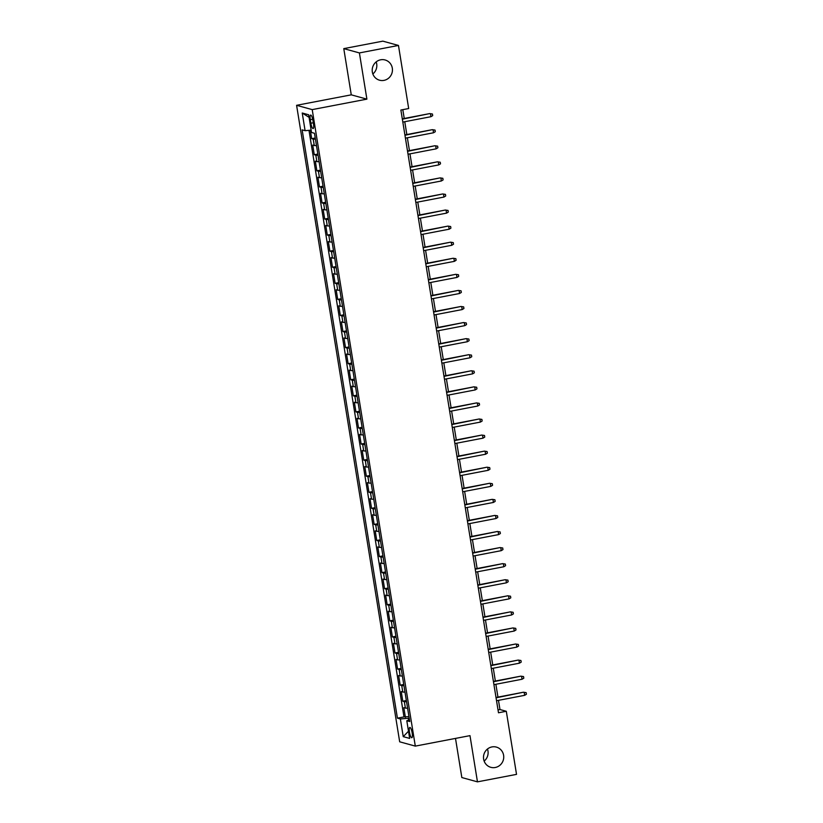 <?xml version="1.0" encoding="UTF-8"?>
<svg xmlns="http://www.w3.org/2000/svg" width="823" height="823" viewBox="0 0 823 823"><rect width="100%" height="100%" fill="white"/><g stroke="black" fill="none" stroke-linecap="round" stroke-linejoin="round"><path stroke-width="1.23" d="M487.463 749.023A10.493 10.113 -74.6 0 1 484.13 761.11M491.948 746.924A10.493 10.113 -74.6 0 1 503.727 757.602A10.493 10.113 -74.6 0 1 490.827 767.324A10.493 10.113 -74.6 0 1 491.948 746.924M376.173 61.89A10.493 10.113 -74.6 0 1 372.84 73.977M380.658 59.801A10.493 10.113 -74.6 0 1 392.437 70.48A10.493 10.113 -74.6 0 1 379.537 80.201A10.493 10.113 -74.6 0 1 380.658 59.801M412.169 732.964A5.247 1.265 -100.8 0 0 409.833 727.439A5.247 1.265 -100.8 0 0 409.463 732.223A5.247 1.265 -100.8 0 0 411.798 737.747A5.247 1.265 -100.8 0 0 412.169 732.964M455.5 738.416L461.837 777.55L477.463 781.85L516.525 774.371L506.299 711.278L499.973 709.539L498.481 700.342M296.589 105.313L399.68 741.811L415.306 746.111L312.215 109.613L296.589 105.313L351.267 94.84L366.893 99.141L359.404 52.929L343.777 48.629L351.267 94.84M343.777 48.629L382.839 41.15L398.466 45.45L359.404 52.929M310.312 130.209L311.68 138.655L315.24 137.976M316.464 145.558A6.553 0.751 170.8 0 1 314.263 145.506L312.719 145.085L314.283 154.724L317.843 154.045M319.067 161.627A6.553 0.751 -9.2 0 1 316.865 161.586L315.322 161.154L316.886 170.803L320.445 170.124M321.67 177.696A6.553 0.751 -9.2 0 1 319.468 177.655L317.925 177.233L319.489 186.872L323.048 186.193M324.272 193.775A6.553 0.751 -9.2 0 1 322.071 193.724L320.528 193.302L322.091 202.952L325.651 202.263M326.875 209.844A6.553 0.751 -9.2 0 1 324.674 209.803L323.13 209.381L324.694 219.021L328.254 218.342M329.478 225.924A6.553 0.751 -9.2 0 1 327.276 225.872L325.733 225.451L327.297 235.09L330.856 234.411M332.081 241.993A6.553 0.751 -9.2 0 1 329.879 241.952L328.336 241.52L329.9 251.169L333.459 250.49M334.683 258.062A6.553 0.751 -9.2 0 1 332.482 258.021L330.949 257.599L332.502 267.238L336.062 266.559M337.286 274.141A6.553 0.751 -9.2 0 1 335.084 274.09L333.552 273.668L335.105 283.318L338.665 282.628M339.889 290.21A6.553 0.751 -9.2 0 1 337.687 290.169L336.154 289.747L337.708 299.387L341.267 298.708M342.491 306.29A6.553 0.751 -9.2 0 1 340.3 306.238L338.757 305.817L340.321 315.456L343.87 314.777M345.094 322.359A6.553 0.751 -9.2 0 1 342.903 322.318L341.36 321.886L342.924 331.535L346.473 330.856M347.707 338.428A6.553 0.751 -9.2 0 1 345.506 338.387L343.963 337.965L345.526 347.604L349.075 346.925M350.31 354.507A6.553 0.751 -9.2 0 1 348.108 354.456L346.565 354.034L348.129 363.684L351.678 362.994M352.913 370.576A6.553 0.751 -9.2 0 1 350.711 370.535L349.168 370.113L350.732 379.753L354.281 379.074M355.515 386.656A6.553 0.751 -9.2 0 1 353.314 386.604L351.771 386.182L353.334 395.822L356.884 395.143M358.118 402.725A6.553 0.751 -9.2 0 1 355.917 402.684L354.374 402.252L355.937 411.901L359.486 411.222M360.721 418.794A6.553 0.751 -9.2 0 1 358.519 418.753L356.976 418.331L358.54 427.97L362.099 427.291M363.324 434.873A6.553 0.751 -9.2 0 1 361.122 434.822L359.579 434.4L361.143 444.05L364.702 443.36M365.926 450.942A6.553 0.751 -9.2 0 1 363.725 450.901L362.182 450.479L363.745 460.119L367.305 459.44M368.529 467.011A6.553 0.751 -9.2 0 1 366.328 466.97L364.784 466.548L366.348 476.188L369.908 475.509M371.132 483.091A6.553 0.751 -9.2 0 1 368.93 483.05L367.387 482.617L368.951 492.267L372.51 491.588M373.735 499.16A6.553 0.751 -9.2 0 1 371.533 499.119L369.99 498.697L371.554 508.336L375.113 507.657M376.337 515.239A6.553 0.751 -9.2 0 1 374.136 515.188L372.593 514.766L374.156 524.416L377.716 523.726M378.94 531.308A6.553 0.751 -9.2 0 1 376.739 531.267L375.195 530.845L376.759 540.485L380.319 539.806M381.543 547.377A6.553 0.751 -9.2 0 1 379.341 547.336L377.808 546.914L379.362 556.554L382.921 555.875M384.146 563.457A6.553 0.751 -9.2 0 1 381.944 563.416L380.411 562.983L381.965 572.633L385.524 571.954M386.748 579.526A6.553 0.751 -9.2 0 1 384.547 579.485L383.014 579.063L384.567 588.702L388.127 588.023M389.351 595.605A6.553 0.751 -9.2 0 1 387.16 595.554L385.617 595.132L387.18 604.782L390.73 604.092M391.954 611.674A6.553 0.751 -9.2 0 1 389.763 611.633L388.219 611.211L389.783 620.851L393.332 620.172M394.556 627.743A6.553 0.751 -9.2 0 1 392.365 627.702L390.822 627.28L392.386 636.92L395.935 636.241M397.17 643.823A6.553 0.751 -9.2 0 1 394.968 643.781L393.425 643.349L394.989 652.999L398.538 652.32M399.772 659.892A6.553 0.751 -9.2 0 1 397.571 659.851L396.028 659.429L397.591 669.068L401.14 668.389M402.375 675.971A6.553 0.751 -9.2 0 1 400.173 675.92L398.63 675.498L400.194 685.148L403.743 684.458M404.978 692.04A6.553 0.751 -9.2 0 1 402.776 691.999L401.233 691.577L402.797 701.217L406.346 700.538M398.466 45.45L408.681 108.533L400.873 110.035L498.491 712.78L506.299 711.278M310.292 119.685L310.868 123.224A5.082 1.224 -100.8 0 0 313.131 128.573A5.082 1.224 -100.8 0 0 313.491 123.944L312.915 120.405A5.082 1.224 -100.8 0 0 310.652 115.055A5.082 1.224 -100.8 0 0 310.292 119.685L312.689 119.222M409.463 719.765L406.799 720.742L409.751 721.555L314.479 133.275L311.516 132.462L308.656 114.778L302.236 113.008L305.096 130.692L302.144 129.88L397.427 718.16L400.379 718.973L408.321 718.242L408.609 720.074M406.799 720.742L409.659 738.416L403.239 736.647L400.379 718.973M315.425 139.128A6.553 0.751 170.8 0 1 313.224 139.077L311.68 138.655M308.985 130.332L403.98 716.905L408.949 716.607M407.58 708.109A6.553 0.751 -9.2 0 1 405.379 708.068L403.836 707.646L405.4 717.286M406.541 701.68A6.553 0.751 170.8 0 1 404.34 701.638L402.797 701.217M403.928 685.61A6.553 0.751 170.8 0 1 401.737 685.569L400.194 685.148M401.326 669.541A6.553 0.751 170.8 0 1 399.134 669.49L397.591 669.068M398.723 653.462A6.553 0.751 170.8 0 1 396.521 653.421L394.989 652.999M396.12 637.393A6.553 0.751 170.8 0 1 393.919 637.352L392.386 636.92M393.517 621.324A6.553 0.751 170.8 0 1 391.316 621.272L389.783 620.851M390.915 605.244A6.553 0.751 170.8 0 1 388.713 605.203L387.18 604.782M388.312 589.175A6.553 0.751 170.8 0 1 386.11 589.124L384.567 588.702M385.709 573.096A6.553 0.751 170.8 0 1 383.508 573.055L381.965 572.633M383.106 557.027A6.553 0.751 170.8 0 1 380.905 556.986L379.362 556.554M380.504 540.958A6.553 0.751 170.8 0 1 378.302 540.906L376.759 540.485M377.901 524.879A6.553 0.751 170.8 0 1 375.7 524.837L374.156 524.416M375.298 508.809A6.553 0.751 170.8 0 1 373.097 508.758L371.554 508.336M372.696 492.73A6.553 0.751 170.8 0 1 370.494 492.689L368.951 492.267M370.093 476.661A6.553 0.751 170.8 0 1 367.891 476.62L366.348 476.188M367.49 460.592A6.553 0.751 170.8 0 1 365.289 460.541L363.745 460.119M364.887 444.513A6.553 0.751 170.8 0 1 362.686 444.471L361.143 444.05M362.285 428.444A6.553 0.751 170.8 0 1 360.083 428.392L358.54 427.97M359.682 412.364A6.553 0.751 170.8 0 1 357.48 412.323L355.937 411.901M357.069 396.295A6.553 0.751 170.8 0 1 354.878 396.254L353.334 395.822M354.466 380.226A6.553 0.751 170.8 0 1 352.275 380.175L350.732 379.753M351.863 364.147A6.553 0.751 170.8 0 1 349.672 364.105L348.129 363.684M349.261 348.078A6.553 0.751 170.8 0 1 347.059 348.026L345.526 347.604M346.658 331.998A6.553 0.751 170.8 0 1 344.456 331.957L342.924 331.535M344.055 315.929A6.553 0.751 170.8 0 1 341.854 315.888L340.321 315.456M341.452 299.86A6.553 0.751 170.8 0 1 339.251 299.809L337.708 299.387M338.85 283.781A6.553 0.751 170.8 0 1 336.648 283.74L335.105 283.318M336.247 267.712A6.553 0.751 170.8 0 1 334.045 267.67L332.502 267.238M333.644 251.632A6.553 0.751 170.8 0 1 331.443 251.591L329.9 251.169M331.041 235.563A6.553 0.751 170.8 0 1 328.84 235.522L327.297 235.09M328.439 219.494A6.553 0.751 170.8 0 1 326.237 219.443L324.694 219.021M325.836 203.415A6.553 0.751 170.8 0 1 323.634 203.374L322.091 202.952M323.233 187.346A6.553 0.751 170.8 0 1 321.032 187.305L319.489 186.872M320.631 171.266A6.553 0.751 170.8 0 1 318.429 171.225L316.886 170.803M318.028 155.197A6.553 0.751 170.8 0 1 315.826 155.156L314.283 154.724M477.463 781.85L469.984 735.639L415.306 746.111M366.893 99.141L312.215 109.613M497.956 697.112L495.878 684.273M495.353 681.033L493.275 668.194M492.751 664.963L490.673 652.125M490.148 648.884L488.07 636.056M487.545 632.815L485.467 619.976M484.942 616.746L482.864 603.907M482.34 600.667L480.262 587.828M479.737 584.597L477.649 571.759M477.124 568.518L475.046 555.69M474.521 552.449L472.443 539.61M471.918 536.38L469.84 523.541M469.316 520.301L467.238 507.462M466.713 504.232L464.635 491.393M464.11 488.152L462.032 475.324M461.508 472.083L459.429 459.244M458.905 456.014L456.827 443.175M456.302 439.935L454.224 427.096M453.699 423.866L451.621 411.027M451.097 407.786L449.019 394.958M448.494 391.717L446.416 378.878M445.891 375.648L443.813 362.809M443.288 359.569L441.21 346.73M440.686 343.5L438.608 330.661M438.083 327.42L436.005 314.592M435.48 311.351L433.402 298.512M432.877 295.282L430.799 282.443M430.275 279.203L428.186 266.364M427.662 263.134L425.584 250.295M425.059 247.054L422.981 234.226M422.456 230.985L420.378 218.146M419.853 214.916L417.775 202.077M417.251 198.837L415.173 185.998M414.648 182.768L412.57 169.929M412.045 166.688L409.967 153.86M409.442 150.619L407.364 137.78M406.84 134.55L404.762 121.711M404.237 118.471L402.807 109.665M409.185 718.067L408.321 718.242M498.028 709.91L499.973 709.539M311.145 130.137L305.096 130.692M403.98 716.905L397.427 718.16M309.067 117.35L302.236 113.008M403.239 736.647L408.496 731.205M402.354 119.191L429.709 113.595L432.435 114.006L430.47 113.8L430.933 116.701L402.817 122.082M429.709 113.595L402.293 118.841M432.435 114.006L432.692 115.621L430.933 116.701M404.957 135.26L432.312 129.664L435.038 130.085L433.073 129.88L433.536 132.77L405.42 138.151M432.312 129.664L404.895 134.921M435.038 130.085L435.295 131.69L433.536 132.77M407.56 151.339L434.914 145.743L437.641 146.155L435.676 145.949L436.139 148.84L408.023 154.23M434.914 145.743L407.498 150.99M437.641 146.155L437.898 147.759L436.139 148.84M410.163 167.408L437.517 161.812L440.243 162.234L438.278 162.018L438.741 164.919L410.626 170.299M437.517 161.812L410.111 167.069M440.243 162.234L440.5 163.839L438.741 164.919M412.765 183.478L440.12 177.891L442.846 178.303L440.881 178.097L441.344 180.988L413.239 186.379M440.12 177.891L412.714 183.138M442.846 178.303L443.103 179.908L441.344 180.988M415.368 199.557L442.723 193.961L445.449 194.372L443.484 194.166L443.947 197.067L415.841 202.448M442.723 193.961L415.317 199.207M445.449 194.372L445.706 195.987L443.947 197.067M417.971 215.626L445.325 210.03L448.051 210.451L446.087 210.246L446.55 213.136L418.444 218.517M445.325 210.03L417.919 215.287M448.051 210.451L448.309 212.056L446.55 213.136M420.574 231.705L447.928 226.109L450.654 226.52L448.689 226.315L449.152 229.206L421.047 234.596M447.928 226.109L420.522 231.356M450.654 226.52L450.911 228.125L449.152 229.206M423.176 247.774L450.531 242.178L453.257 242.6L451.292 242.384L451.765 245.285L423.65 250.665M450.531 242.178L423.125 247.435M453.257 242.6L453.514 244.205L451.765 245.285M425.779 263.844L453.134 258.257L455.86 258.669L453.895 258.463L454.368 261.354L426.252 266.745M453.134 258.257L425.728 263.504M455.86 258.669L456.117 260.274L454.368 261.354M428.382 279.923L455.736 274.326L458.462 274.738L456.498 274.532L456.971 277.423L428.855 282.814M455.736 274.326L428.33 279.573M458.462 274.738L458.72 276.353L456.971 277.423M430.985 295.992L458.339 290.396L461.065 290.817L459.1 290.612L459.573 293.502L431.458 298.883M458.339 290.396L430.933 295.652M461.065 290.817L461.333 292.422L459.573 293.502M433.587 312.071L460.942 306.475L463.668 306.886L461.703 306.681L462.176 309.571L434.06 314.962M460.942 306.475L433.536 311.722M463.668 306.886L463.935 308.491L462.176 309.571M436.19 328.14L463.544 322.544L466.271 322.966L464.306 322.75L464.779 325.651L436.663 331.031M463.544 322.544L436.139 327.801M466.271 322.966L466.538 324.571L464.779 325.651M438.803 344.209L466.147 338.623L468.873 339.035L466.908 338.829L467.382 341.72L439.266 347.111M466.147 338.623L438.741 343.87M468.873 339.035L469.141 340.64L467.382 341.72M441.406 360.289L468.75 354.692L471.476 355.104L469.511 354.898L469.984 357.789L441.869 363.18M468.75 354.692L441.344 359.939M471.476 355.104L471.744 356.719L469.984 357.789M444.009 376.358L471.353 370.762L474.079 371.183L472.114 370.978L472.587 373.868L444.471 379.249M471.353 370.762L443.947 376.018M474.079 371.183L474.346 372.788L472.587 373.868M446.611 392.437L473.966 386.841L476.692 387.252L474.717 387.047L475.19 389.937L447.074 395.328M473.966 386.841L446.55 392.087M476.692 387.252L476.949 388.857L475.19 389.937M449.214 408.506L476.568 402.91L479.295 403.332L477.319 403.116L477.793 406.017L449.677 411.397M476.568 402.91L449.152 408.167M479.295 403.332L479.552 404.937L477.793 406.017M451.817 424.575L479.171 418.989L481.897 419.401L479.932 419.195L480.395 422.086L452.28 427.476M479.171 418.989L451.755 424.236M481.897 419.401L482.155 421.006L480.395 422.086M454.419 440.655L481.774 435.058L484.5 435.47L482.535 435.264L482.998 438.155L454.882 443.546M481.774 435.058L454.358 440.305M484.5 435.47L484.757 437.085L482.998 438.155M457.022 456.724L484.377 451.127L487.103 451.549L485.138 451.343L485.601 454.234L457.485 459.615M484.377 451.127L456.96 456.384M487.103 451.549L487.36 453.154L485.601 454.234M459.625 472.803L486.979 467.207L489.706 467.618L487.741 467.413L488.204 470.303L460.098 475.694M486.979 467.207L459.573 472.453M489.706 467.618L489.963 469.223L488.204 470.303M462.228 488.872L489.582 483.276L492.308 483.698L490.343 483.482L490.806 486.383L462.701 491.763M489.582 483.276L462.176 488.523M492.308 483.698L492.566 485.303L490.806 486.383M464.83 504.941L492.185 499.345L494.911 499.767L492.946 499.561L493.409 502.452L465.304 507.842M492.185 499.345L464.779 504.602M494.911 499.767L495.168 501.372L493.409 502.452M467.433 521.021L494.788 515.424L497.514 515.836L495.549 515.63L496.012 518.521L467.906 523.912M494.788 515.424L467.382 520.671M497.514 515.836L497.771 517.451L496.012 518.521M470.036 537.09L497.39 531.493L500.117 531.915L498.152 531.709L498.615 534.6L470.509 539.981M497.39 531.493L469.984 536.75M500.117 531.915L500.374 533.52L498.615 534.6M472.639 553.169L499.993 547.573L502.719 547.984L500.754 547.779L501.228 550.669L473.112 556.06M499.993 547.573L472.587 552.819M502.719 547.984L502.976 549.589L501.228 550.669M475.241 569.238L502.596 563.642L505.322 564.064L503.357 563.848L503.83 566.749L475.715 572.129M502.596 563.642L475.19 568.888M505.322 564.064L505.579 565.668L503.83 566.749M477.844 585.307L505.199 579.711L507.925 580.133L505.96 579.927L506.433 582.818L478.317 588.208M505.199 579.711L477.793 584.968M507.925 580.133L508.182 581.738L506.433 582.818M480.447 601.387L507.801 595.79L510.527 596.202L508.563 595.996L509.036 598.887L480.92 604.277M507.801 595.79L480.395 601.037M510.527 596.202L510.795 597.817L509.036 598.887M483.05 617.456L510.404 611.859L513.13 612.281L511.165 612.075L511.639 614.966L483.523 620.347M510.404 611.859L482.998 617.116M513.13 612.281L513.398 613.886L511.639 614.966M485.652 633.535L513.007 627.939L515.733 628.35L513.768 628.144L514.241 631.035L486.126 636.426M513.007 627.939L485.601 633.185M515.733 628.35L516 629.955L514.241 631.035M488.265 649.604L515.61 644.008L518.336 644.43L516.371 644.214L516.844 647.115L488.728 652.495M515.61 644.008L488.204 649.254M518.336 644.43L518.603 646.034L516.844 647.115M490.868 665.673L518.212 660.077L520.938 660.499L518.974 660.293L519.447 663.184L491.331 668.574M518.212 660.077L490.806 665.334M520.938 660.499L521.206 662.104L519.447 663.184M493.471 681.753L520.815 676.156L523.541 676.568L521.576 676.362L522.049 679.253L493.934 684.643M520.815 676.156L493.409 681.403M523.541 676.568L523.809 678.183L522.049 679.253M496.074 697.822L523.428 692.225L526.154 692.647L524.179 692.441L524.652 695.332L496.536 700.712M523.428 692.225L496.012 697.482M526.154 692.647L526.411 694.252L524.652 695.332M314.263 145.506L313.224 139.077M405.379 708.068L404.34 701.638M402.776 691.999L401.737 685.569M400.173 675.92L399.134 669.49M397.571 659.851L396.521 653.421M394.968 643.781L393.919 637.352M392.365 627.702L391.316 621.272M389.763 611.633L388.713 605.203M387.16 595.554L386.11 589.124M384.547 579.485L383.508 573.055M381.944 563.416L380.905 556.986M379.341 547.336L378.302 540.906M376.739 531.267L375.7 524.837M374.136 515.188L373.097 508.758M371.533 499.119L370.494 492.689M368.93 483.05L367.891 476.62M366.328 466.97L365.289 460.541M363.725 450.901L362.686 444.471M361.122 434.822L360.083 428.392M358.519 418.753L357.48 412.323M355.917 402.684L354.878 396.254M353.314 386.604L352.275 380.175M350.711 370.535L349.672 364.105M348.108 354.456L347.059 348.026M345.506 338.387L344.456 331.957M342.903 322.318L341.854 315.888M340.3 306.238L339.251 299.809M337.687 290.169L336.648 283.74M335.084 274.09L334.045 267.67M332.482 258.021L331.443 251.591M329.879 241.952L328.84 235.522M327.276 225.872L326.237 219.443M324.674 209.803L323.634 203.374M322.071 193.724L321.032 187.305M319.468 177.655L318.429 171.225M316.865 161.586L315.826 155.156M313.296 122.761L310.868 123.224"/></g></svg>
